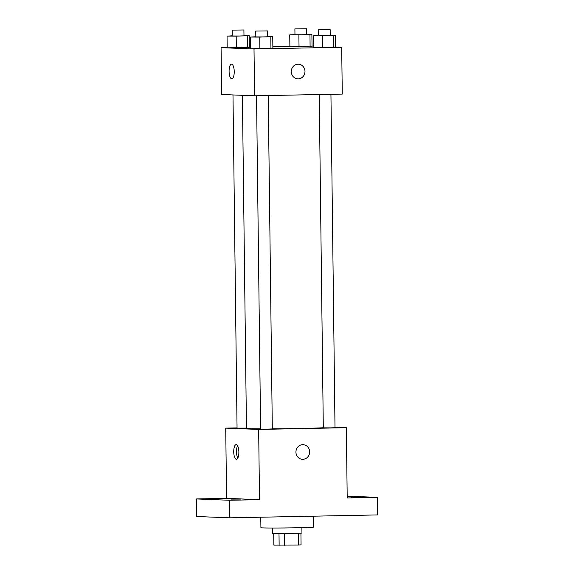 <?xml version="1.0" encoding="UTF-8"?>
<svg xmlns="http://www.w3.org/2000/svg" width="574" height="574" viewBox="0 0 574 574"><rect width="100%" height="100%" fill="white"/><g stroke="black" fill="none" stroke-linecap="round" stroke-linejoin="round"><path stroke-width="0.86" d="M298.466 533.325L298.609 545.006L301.063 544.87L300.927 533.21M298.609 545.006L273.863 545.085L273.719 533.547M284.41 533.59L284.553 545.286M279 533.612L279.143 545.3M301.888 527.671L301.96 533.095L292.467 533.483L272.686 533.454L272.621 528.03M260.775 517.21L260.905 527.743A26.347 0.517 -0.7 0 0 262.591 527.901A26.347 0.517 -0.7 0 0 291.958 527.872A26.347 0.517 -0.7 0 0 313.598 527.097L313.461 516.177M347.184 496.158L377.348 497.364L377.563 514.921L229.586 517.82L196.652 516.5L196.437 498.942L226.579 498.354L259.513 499.674L229.37 500.263L229.586 517.82M377.348 497.364L347.205 497.952L346.344 427.716L258.659 429.438L259.513 499.674M295.933 452.125A7.318 6.852 -87.7 0 1 303.079 444.678A7.318 6.852 -87.7 0 1 309.63 452.262A7.318 6.852 -87.7 0 1 302.491 459.3A7.318 6.852 -87.7 0 1 295.933 452.125M240.951 499.911L231.064 499.897L240.951 499.911M217.41 498.964L207.515 498.95L217.41 498.964M229.37 500.263L196.437 498.942M258.659 429.438L225.726 428.118L226.579 498.354M225.726 428.118L237.055 427.895M361.527 497.55L351.632 497.536L361.527 497.55M242.393 95.313L246.461 428.398A39.577 0.775 -0.7 0 0 248.987 428.642A39.577 0.775 -0.7 0 0 260.603 428.821M272.313 428.814A39.577 0.775 -0.7 0 0 323.298 427.723M335.008 427.264L346.344 427.716M256.535 95.765L260.603 429.072L267.506 429.101L272.313 428.929L268.237 95.535M319.23 94.538L323.306 427.845L330.201 427.874L335.008 427.702L330.94 94.308M246.454 428.104L237.055 428.132L232.987 94.94M236.215 444.62A7.318 2.569 88.9 0 1 238.87 451.968A7.318 2.569 88.9 0 1 236.445 459.257A7.318 2.569 88.9 0 1 233.733 451.989A7.318 2.569 88.9 0 1 236.158 444.62A7.318 2.569 88.9 0 1 236.215 444.62M237.801 458.081A7.318 2.569 88.9 0 1 237.564 445.74M303.079 444.678A7.318 6.852 -87.7 0 1 309.63 452.262A7.318 6.852 -87.7 0 1 302.491 459.3M335.582 47.018L341.695 47.262L342.269 94.086L254.583 95.808L221.65 94.488L221.076 47.656L227.189 47.542M341.695 47.262L254.009 48.977L254.583 95.808M291.291 71.671A7.318 6.852 -87.7 0 1 298.43 64.223A7.318 6.852 -87.7 0 1 304.981 71.807A7.318 6.852 -87.7 0 1 297.849 78.846A7.318 6.852 -87.7 0 1 291.291 71.671M312.034 46.157L289.884 46.594L312.034 46.157L311.89 34.454L298.882 34.921L289.741 34.885L294.964 34.569M272.887 48.331L250.738 48.761L272.887 48.331L272.743 36.621L259.735 37.095L250.594 37.059L255.81 36.743M312.034 46.071L313.418 46.128M249.338 47.104L250.716 47.075M272.865 46.645L289.884 46.315M254.009 48.977L221.076 47.656M335.582 47.104L313.433 47.534L335.582 47.104L335.438 35.394L322.43 35.868L313.289 35.832L318.505 35.509M249.338 47.384L227.189 47.821L249.338 47.384L249.195 35.681L236.187 36.148L227.046 36.112L232.262 35.796M231.566 64.166A7.318 2.569 88.9 0 1 234.228 71.513A7.318 2.569 88.9 0 1 231.796 78.803A7.318 2.569 88.9 0 1 229.083 71.535A7.318 2.569 88.9 0 1 231.509 64.166A7.318 2.569 88.9 0 1 231.566 64.166M231.796 78.803A7.318 2.569 88.9 0 1 229.091 71.535A7.318 2.569 88.9 0 1 231.509 64.166M298.43 64.223A7.318 6.852 -87.7 0 1 304.981 71.807A7.318 6.852 -87.7 0 1 297.841 78.846M243.972 35.66L249.195 35.681M232.197 30.113L232.269 35.968L239.164 35.997L243.979 35.825L243.907 29.97L232.197 30.113L243.907 29.97M247.258 35.932L247.401 47.642M236.187 36.148L236.33 47.857M227.046 36.112L227.189 47.821M306.674 34.433L311.89 34.454M294.892 28.887L294.964 34.741L301.867 34.77L306.674 34.598L306.602 28.743L294.892 28.887L306.602 28.743M309.96 34.705L310.103 46.408M298.882 34.921L299.025 46.63M289.741 34.885L289.884 46.594M267.52 36.6L272.743 36.621M255.746 31.061L255.81 36.915L262.713 36.944L267.52 36.772L267.448 30.917L255.746 31.061L267.448 30.917M270.806 36.88L270.95 48.582M259.735 37.095L259.878 48.797M250.594 37.059L250.738 48.761M330.215 35.373L335.438 35.394M318.441 29.834L318.513 35.681L325.415 35.71L330.222 35.538L330.15 29.69L318.441 29.834L330.15 29.69M333.501 35.645L333.645 47.355M322.43 35.868L322.574 47.57M313.289 35.832L313.433 47.534"/></g></svg>
